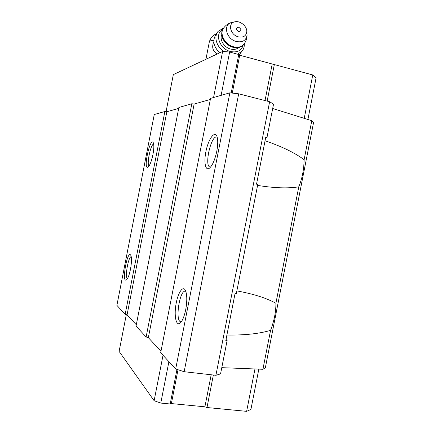 <?xml version="1.0" encoding="UTF-8"?>
<svg xmlns="http://www.w3.org/2000/svg" width="433" height="433" viewBox="0 0 433 433"><rect width="100%" height="100%" fill="white"/><g stroke="black" fill="none" stroke-linecap="round" stroke-linejoin="round"><path stroke-width="0.65" d="M213.815 41.692C211.575 47.132 212.711 51.229 217.214 53.984M236.856 290.9C253.57 293.958 266.582 298.088 275.891 303.289C276.01 311.608 274.235 320.631 270.565 330.357C259.286 333.729 244.732 335.288 226.903 335.028M265.05 140.785C281.823 146.484 294.846 152.789 304.118 159.707C303.923 169.628 302.147 178.661 298.786 186.812C288.102 188.577 274.365 188.111 257.575 185.405M304.118 159.707L311.787 120.704L272.682 108.504M275.891 303.289L298.786 186.812M226.026 339.483L227.152 340.311L225.809 340.592L235.022 293.698L236.326 293.612L257.743 184.561L256.525 184.187L265.748 137.223L266.928 137.791L273.537 104.147L269.624 101.739L238.686 93.809L229.853 92.835L210.557 98.378L160.681 352.743L175.684 368.981L229.853 92.835M266.928 137.791L265.613 137.911M311.787 120.704L313.573 122.49L265.359 367.714L262.918 369.279L221.783 367.666M227.152 340.311L220.565 373.879L215.905 375.303L184.155 371.72L175.684 368.981M160.984 351.206L148.346 337.664L146.121 336.982L136.043 326.076L178.872 107.471L191.83 103.752L194.141 104.034L210.346 99.455M136.303 324.755L127.064 314.856L125.159 314.298L116.894 305.352L154.256 114.539L164.881 111.492L166.846 111.746L178.688 108.402M262.918 369.279L270.565 330.357M215.905 375.303L269.624 101.739M184.155 371.72L238.686 93.809M216.776 151.306C215.022 159.447 212.673 164.989 209.734 167.939C205.302 171.923 203.488 161.633 206.27 149.926C208.912 138.165 214.941 130.382 217.02 136.644C218.043 139.994 217.961 144.882 216.776 151.306M185.708 309.682C184.398 315.998 182.683 320.35 180.556 322.726C176.41 327.126 173.914 316.81 175.89 304.864C177.725 292.887 183.116 284.752 185.595 290.776C187.137 295.095 187.175 301.395 185.708 309.682M148.346 337.664L194.141 104.034M146.121 336.982L191.83 103.752M127.064 314.856L166.846 111.746M125.159 314.298L164.881 111.492M130.479 269.25C129.343 274.711 128.06 278.208 126.62 279.745C121.137 284.438 127.497 248.385 130.885 255.497C131.784 258.128 131.648 262.712 130.479 269.25M152.941 154.538C151.572 160.989 150.007 165.125 148.248 166.943C142.598 171.371 150.246 135.67 153.396 142.944C154.11 145.142 153.964 149.006 152.941 154.538M258.837 369.116L250.924 409.391L246.631 411.35L206.979 407.529L204.896 406.809L171.376 403.572L170.191 403.984L160.778 403.074L154.121 400.72L119.107 351.401L126.312 314.634M246.631 411.35L254.961 368.965M206.979 407.529L213.361 375.016M204.896 406.809L211.19 374.772M171.376 403.572L178.017 369.733M170.191 403.984L176.973 369.398M160.778 403.074L168.908 361.642M154.121 400.72L163.03 355.282M307.906 119.497L316.106 77.783L312.756 74.952L239.714 55.218L238.74 54.526L229.631 52.014L222.611 51.446L173.319 74.628L166.066 111.644M312.756 74.952L304.226 118.35M274.365 64.36L267.15 101.1M272.173 64.171L265.028 100.559M239.714 55.218L232.283 93.106M238.74 54.526L231.195 92.981M229.631 52.014L221.133 95.341M222.611 51.446L213.577 97.512M149.125 165.882C146.37 164.719 150.695 144.032 153.688 144.086M127.464 278.63C124.682 277.558 128.249 256.731 131.221 256.623M181.34 321.768L180.685 321.762C174.786 320.869 179.83 289.12 185.497 291.268M210.59 167.051L209.913 166.997C204.062 165.731 211.266 134.603 216.863 137.115L217.214 137.293M238.529 31.582C235.552 29.244 235.622 27.788 238.745 27.219C241.722 29.552 241.652 31.003 238.529 31.582M238.269 36.843C230.037 34.862 227.52 22.814 235.049 21.78C240.331 20.524 247.286 26.478 246.778 31.809C246.068 36.123 243.232 37.801 238.269 36.843M238.605 47.549C236.499 49.362 233.804 49.855 230.508 49.021C224.11 47.441 219.342 39.668 221.75 34.802M243.184 45.092C241.473 50.721 237.203 52.848 230.378 51.478C219.531 48.945 214.27 33.714 222.676 29.558M223.904 51.549C216.392 46.634 213.545 36.496 218.129 31.349L223.634 28.037M244.304 43.695C244.493 46.786 243.655 49.378 241.782 51.473L237.468 54.174M219.596 52.864C213.426 46.407 212.235 40.28 216.024 34.478L217.09 32.897M240.564 53.075L239.151 54.818M213.815 40.301C210.784 40.453 209.274 41.038 209.296 42.071L205.919 59.294M246.842 32.567L247.059 35.051C246.166 40.518 242.577 42.661 236.283 41.471C225.831 38.981 222.681 23.68 232.223 22.381L234.827 21.823M244.569 43.284L243.66 44.502C241.132 47.062 237.712 47.809 233.409 46.737C224.597 44.604 218.887 33.054 223.921 27.68C226.015 24.968 228.678 23.225 231.92 22.446M244.147 43.885L243.384 44.875C240.851 47.435 237.436 48.182 233.133 47.11C224.597 45.032 218.844 34.034 223.325 28.486M209.383 41.617C210.925 37.341 213.225 34.829 216.289 34.088M180.685 321.762L180.978 321.8M209.913 166.997L210.2 167.062M246.778 31.809L247.059 35.051C247.016 38.613 245.884 41.763 243.66 44.502L243.384 44.875C240.748 47.57 237.241 48.377 232.862 47.284C230.183 46.439 227.801 44.994 225.712 42.937C223.699 40.54 222.573 38.71 222.329 37.455C221.393 34.516 221.528 31.853 222.724 29.46M241.782 51.473L239.519 54.444"/></g></svg>
